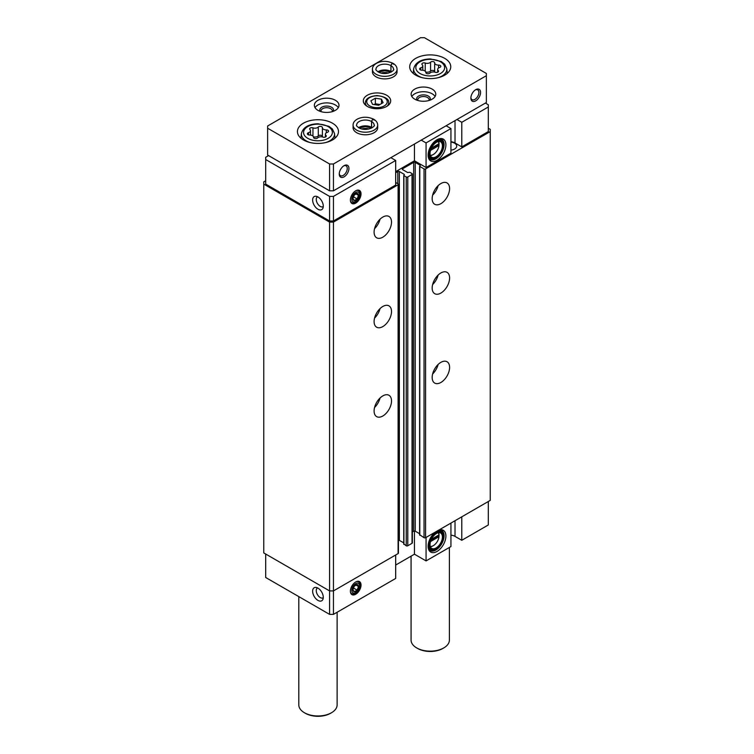 <?xml version="1.0" encoding="UTF-8"?>
<svg xmlns="http://www.w3.org/2000/svg" width="754" height="754" viewBox="0 0 754 754"><rect width="100%" height="100%" fill="white"/><g stroke="black" fill="none" stroke-linecap="round" stroke-linejoin="round"><path stroke-width="1.13" d="M430.543 541.561L438.988 536.688L438.988 534.897A8.077 4.665 120 0 0 438.112 532.692M430.214 546.377A8.077 4.665 120 0 0 433.333 545.651A8.077 4.665 120 0 0 438.988 536.688M430.543 150.404L438.988 145.522L438.988 143.731A8.077 4.665 120 0 0 438.112 141.535M430.214 155.22A8.077 4.665 120 0 0 433.333 154.485A8.077 4.665 120 0 0 438.988 145.522M455.011 520.731L455.011 536.377L461.787 540.288L461.787 516.82M461.787 540.288L488.309 524.972L488.309 501.504M435.199 532.164A12.582 7.267 120 0 0 428.696 549.647A12.582 7.267 120 0 0 443.295 544.812A12.582 7.267 120 0 0 440.185 529.751A12.582 7.267 120 0 0 438.819 530.071M450.949 523.078L450.949 546.546L426.067 560.91L426.067 537.432M455.011 536.377A7.663 4.43 0 0 0 450.949 535.151M395.68 565.038L414.455 554.199L426.067 560.91M265.691 554.03L265.691 577.498L329.573 614.378L333.447 614.378L395.68 578.45L395.68 554.982M488.309 106.993L488.309 131.582L461.787 146.889L461.787 122.299L488.309 106.993L488.309 104.759L485.397 103.081M419.78 534.812L424.04 537.715A1.093 0.631 0 0 0 425.586 537.715L490.241 500.392L490.241 129.339L488.309 128.227M412.353 531.947L413.682 531.174A1.093 0.631 0 0 1 415.228 531.174L419.62 533.709M403.908 543.973L406.227 545.764A1.093 0.631 0 0 0 407.782 545.764L412.033 543.304A1.093 0.631 0 0 0 412.353 542.861L412.353 174.042A1.093 0.631 0 0 0 412.033 173.599L409.714 172.261L407.678 172.534L402.645 169.631L402.645 168.736A1.093 0.631 0 0 0 402.645 169.631M398.423 540.166A1.093 0.631 0 0 1 399.356 540.345L403.748 542.88M265.691 180.753L263.759 181.874L263.759 552.918L329.573 590.91L333.447 590.91L398.103 553.587A1.093 0.631 0 0 0 398.423 553.134L398.423 184.325A1.093 0.631 0 0 0 398.103 183.882L395.68 182.487M263.759 184.108L329.573 222.1L333.447 222.1L398.103 184.777A1.093 0.631 0 0 0 398.423 184.325M329.573 614.378L329.573 222.1M333.447 614.378L333.447 222.1M382.806 416.01A12.318 7.116 -60 0 1 376.651 416.623A12.318 7.116 -60 0 1 376.651 402.391A12.318 7.116 -60 0 1 388.97 395.284A12.318 7.116 -60 0 1 390.855 405.152A12.318 7.116 -60 0 1 382.806 416.01M382.806 326.595A12.318 7.116 -60 0 1 376.651 327.208A12.318 7.116 -60 0 1 376.651 312.985A12.318 7.116 -60 0 1 388.97 305.87A12.318 7.116 -60 0 1 390.855 315.747A12.318 7.116 -60 0 1 382.806 326.595M382.806 237.19A12.318 7.116 -60 0 1 376.651 237.802A12.318 7.116 -60 0 1 376.651 223.58A12.318 7.116 -60 0 1 388.97 216.464A12.318 7.116 -60 0 1 390.855 226.332A12.318 7.116 -60 0 1 382.806 237.19M395.68 172.76L397.81 171.535A1.093 0.631 0 0 1 399.356 171.535L404.389 174.438L403.908 175.616L406.227 176.954A1.093 0.631 0 0 0 407.782 176.954L412.033 174.494A1.093 0.631 0 0 0 412.353 174.042M402.645 168.736L413.682 162.364A1.093 0.631 0 0 1 415.228 162.364L420.261 165.277L419.78 166.445L424.04 168.905A1.093 0.631 0 0 0 425.586 168.905L490.241 131.582M440.883 382.476A12.318 7.116 -60 0 1 434.719 383.089A12.318 7.116 -60 0 1 434.719 368.866A12.318 7.116 -60 0 1 447.037 361.75A12.318 7.116 -60 0 1 448.932 371.628A12.318 7.116 -60 0 1 440.883 382.476M440.883 293.07A12.318 7.116 -60 0 1 434.719 293.683A12.318 7.116 -60 0 1 434.719 279.461A12.318 7.116 -60 0 1 447.037 272.345A12.318 7.116 -60 0 1 448.932 282.213A12.318 7.116 -60 0 1 440.883 293.07M440.883 203.665A12.318 7.116 -60 0 1 434.719 204.277A12.318 7.116 -60 0 1 434.719 190.046A12.318 7.116 -60 0 1 447.037 182.939A12.318 7.116 -60 0 1 448.932 192.807A12.318 7.116 -60 0 1 440.883 203.665M450.949 150.14A7.116 4.109 0 0 0 456.707 146.106A7.116 4.109 0 0 0 450.949 142.072M461.787 146.889L455.011 142.977A7.663 4.43 0 0 0 450.949 141.752M395.68 171.648L414.455 160.8L426.067 167.511L450.949 153.147L450.949 128.557L426.067 142.921L421.232 140.131M268.603 155.607L265.691 157.284L265.691 184.108L329.573 220.988L333.447 220.988L395.68 185.05L395.68 160.47L390.836 157.671M317.962 600.41A7.531 4.345 -120 0 0 322.929 599.326A7.531 4.345 -120 0 0 321.722 592.088A7.531 4.345 -120 0 0 316.058 587.423A7.531 4.345 -120 0 0 312.721 592.361A7.531 4.345 -120 0 0 317.962 600.41M355.709 581.975A7.531 4.345 120 0 0 350.733 593.181A7.531 4.345 120 0 0 359.469 590.288A7.531 4.345 120 0 0 357.603 581.277A7.531 4.345 120 0 0 355.709 581.975M414.455 530.995L414.455 554.199M317.962 209.254A7.531 4.345 -120 0 0 322.929 208.17A7.531 4.345 -120 0 0 321.722 200.932A7.531 4.345 -120 0 0 316.058 196.266A7.531 4.345 -120 0 0 312.721 201.195A7.531 4.345 -120 0 0 317.962 209.254M265.691 159.518L329.573 196.398L333.447 196.398L395.68 160.47M329.573 220.988L329.573 196.398M333.447 220.988L333.447 196.398M355.709 190.809A7.531 4.345 120 0 0 350.733 202.025A7.531 4.345 120 0 0 359.469 199.131A7.531 4.345 120 0 0 357.603 190.121A7.531 4.345 120 0 0 355.709 190.809M414.455 160.8L414.455 144.042M426.067 167.511L426.067 142.921M437.009 139.744A12.582 7.267 120 0 0 428.696 158.481A12.582 7.267 120 0 0 443.295 153.646A12.582 7.267 120 0 0 440.185 138.585A12.582 7.267 120 0 0 437.009 139.744M461.787 122.299L456.943 119.509M446.104 125.767L450.949 128.557M380.025 219.207A12.318 7.116 -60 0 1 374.549 228.688M438.102 185.673A12.318 7.116 -60 0 1 432.626 195.163M380.025 308.612A12.318 7.116 -60 0 1 374.549 318.103M438.102 275.087A12.318 7.116 -60 0 1 432.626 284.569M380.025 398.018A12.318 7.116 -60 0 1 374.549 407.509M438.102 364.493A12.318 7.116 -60 0 1 432.626 373.984M438.988 143.731L431.448 148.086M430.327 155.663A8.897 5.137 120 0 0 432.749 154.824A8.897 5.137 120 0 0 433.05 154.645M431.165 148.698L438.262 144.598L438.988 145.013L438.988 143.232M439.035 144.071A8.897 5.137 120 0 0 439.045 143.929A8.897 5.137 120 0 0 438.555 141.413M430.364 155.758A8.897 5.137 120 0 0 431.665 157.209A8.897 5.137 120 0 0 440.562 152.072A8.897 5.137 120 0 0 440.562 141.799A8.897 5.137 120 0 0 438.658 141.394M436.623 142.195A9.312 5.372 120 0 0 430.468 156.059A9.312 5.372 120 0 0 441.279 152.478A9.312 5.372 120 0 0 438.969 141.337A9.312 5.372 120 0 0 436.623 142.195M436.623 141.639A9.99 5.768 120 0 0 429.554 153.873A9.99 5.768 120 0 0 436.623 157.954A9.99 5.768 120 0 0 443.682 145.72A9.99 5.768 120 0 0 436.623 141.639M443.682 145.494A10.537 6.089 120 0 0 443.682 145.268A10.537 6.089 120 0 0 441.505 140.442A10.537 6.089 120 0 0 436.236 140.97A10.537 6.089 120 0 0 429.346 150.253A10.537 6.089 120 0 0 430.968 158.698A10.537 6.089 120 0 0 436.236 158.18A10.537 6.089 120 0 0 436.434 158.057M428.272 156.992A10.537 6.089 120 0 0 429.026 157.586L430.968 158.698M441.505 140.442L439.563 139.33A10.537 6.089 120 0 0 438.677 138.962M429.309 158.887A11.63 6.72 120 0 0 431.599 158.99M442.07 140.847A11.63 6.72 120 0 0 440.836 138.915M428.451 157.784A11.63 6.72 120 0 0 430.025 159.424A11.63 6.72 120 0 0 441.665 152.704A11.63 6.72 120 0 0 441.665 139.273A11.63 6.72 120 0 0 439.459 138.727M438.988 534.897L431.448 539.251M430.327 546.82A8.897 5.137 120 0 0 432.749 545.99A8.897 5.137 120 0 0 433.05 545.802M431.165 539.864L438.262 535.764L438.988 536.179L438.988 534.388M439.035 535.227A8.897 5.137 120 0 0 439.045 535.086A8.897 5.137 120 0 0 438.555 532.578M430.364 546.923A8.897 5.137 120 0 0 431.665 548.375A8.897 5.137 120 0 0 440.562 543.238A8.897 5.137 120 0 0 440.562 532.965A8.897 5.137 120 0 0 438.658 532.55M436.623 533.361A9.312 5.372 120 0 0 430.468 547.216A9.312 5.372 120 0 0 441.279 543.643A9.312 5.372 120 0 0 438.969 532.503A9.312 5.372 120 0 0 436.623 533.361M436.623 532.795A9.99 5.768 120 0 0 429.554 545.038A9.99 5.768 120 0 0 436.623 549.119A9.99 5.768 120 0 0 443.682 536.876A9.99 5.768 120 0 0 436.623 532.795M443.682 536.659A10.537 6.089 120 0 0 443.682 536.433A10.537 6.089 120 0 0 441.505 531.608A10.537 6.089 120 0 0 436.236 532.126A10.537 6.089 120 0 0 429.346 541.419A10.537 6.089 120 0 0 430.968 549.864A10.537 6.089 120 0 0 436.236 549.336A10.537 6.089 120 0 0 436.434 549.223M428.272 548.158A10.537 6.089 120 0 0 429.026 548.742L430.968 549.864M441.505 531.608L439.563 530.486A10.537 6.089 120 0 0 438.715 530.137M429.309 550.052A11.63 6.72 120 0 0 431.599 550.147M442.07 532.013A11.63 6.72 120 0 0 440.836 530.081M428.451 548.95A11.63 6.72 120 0 0 430.025 550.59A11.63 6.72 120 0 0 441.665 543.87A11.63 6.72 120 0 0 441.665 530.43A11.63 6.72 120 0 0 439.459 529.892M317.632 196.775A5.655 3.27 -120 0 0 317.425 196.879A5.655 3.27 -120 0 0 316.557 201.412A5.655 3.27 -120 0 0 320.252 206.398A5.655 3.27 -120 0 0 323.08 206.681A5.655 3.27 -120 0 0 323.277 206.558M317.632 587.941A5.655 3.27 -120 0 0 317.425 588.045A5.655 3.27 -120 0 0 316.557 592.578A5.655 3.27 -120 0 0 320.252 597.564A5.655 3.27 -120 0 0 323.08 597.847A5.655 3.27 -120 0 0 323.277 597.715M322.392 127.652A2.177 1.254 0 0 0 322.392 127.615A2.177 1.254 0 0 0 320.742 126.399A2.177 1.254 0 0 0 318.301 127.021A3.808 2.196 0 0 1 312.948 127.85A2.177 1.254 0 0 0 310.742 127.822A2.177 1.254 0 0 0 309.63 128.915A2.177 1.254 0 0 0 309.951 129.575A3.808 2.196 0 0 1 310.516 130.734A3.808 2.196 0 0 1 308.518 132.666A2.177 1.254 0 0 0 307.378 133.769A2.177 1.254 0 0 0 309.611 135.032A3.808 2.196 0 0 1 313.532 137.228A3.808 2.196 0 0 1 313.532 137.294A2.177 1.254 0 0 0 313.532 137.322A2.177 1.254 0 0 0 315.172 138.548A2.177 1.254 0 0 0 317.623 137.925A3.808 2.196 0 0 1 322.976 137.096A2.177 1.254 0 0 0 325.172 137.124A2.177 1.254 0 0 0 326.293 136.022A2.177 1.254 0 0 0 325.964 135.362A3.808 2.196 0 0 1 325.398 134.212A3.808 2.196 0 0 1 327.406 132.28A2.177 1.254 0 0 0 328.546 131.168A2.177 1.254 0 0 0 326.303 129.914A3.808 2.196 0 0 1 322.392 127.718A3.808 2.196 0 0 1 322.392 127.652M434.662 62.836A2.177 1.254 0 0 0 434.662 62.799A2.177 1.254 0 0 0 433.022 61.583A2.177 1.254 0 0 0 430.572 62.196A3.808 2.196 0 0 1 425.218 63.025A2.177 1.254 0 0 0 423.013 62.997A2.177 1.254 0 0 0 421.901 64.099A2.177 1.254 0 0 0 422.221 64.759A3.808 2.196 0 0 1 422.796 65.909A3.808 2.196 0 0 1 420.789 67.851A2.177 1.254 0 0 0 419.648 68.953A2.177 1.254 0 0 0 421.891 70.207A3.808 2.196 0 0 1 425.803 72.403A3.808 2.196 0 0 1 425.803 72.469A2.177 1.254 0 0 0 425.803 72.507A2.177 1.254 0 0 0 427.443 73.722A2.177 1.254 0 0 0 429.893 73.1A3.808 2.196 0 0 1 435.247 72.271A2.177 1.254 0 0 0 437.452 72.299A2.177 1.254 0 0 0 438.564 71.206A2.177 1.254 0 0 0 438.244 70.546A3.808 2.196 0 0 1 437.678 69.396A3.808 2.196 0 0 1 439.676 67.455A2.177 1.254 0 0 0 440.817 66.352A2.177 1.254 0 0 0 438.583 65.098A3.808 2.196 0 0 1 434.662 62.893A3.808 2.196 0 0 1 434.662 62.836M486.368 73.458L424.427 37.7L420.553 37.7L267.632 125.993L267.632 128.227L329.573 163.986L333.447 163.986L486.368 75.702L486.368 73.458M329.573 163.986L329.573 190.809L267.632 155.051L267.632 128.227M329.573 190.809L333.447 190.809L333.447 163.986M339.253 174.042A6.843 3.949 -60 0 1 344.088 165.663A6.843 3.949 -60 0 1 348.932 168.462A6.843 3.949 -60 0 1 344.088 176.841A6.843 3.949 -60 0 1 339.253 174.042M470.882 98.048A6.843 3.949 -60 0 1 475.727 89.669A6.843 3.949 -60 0 1 480.562 92.459A6.843 3.949 -60 0 1 475.727 100.847A6.843 3.949 -60 0 1 470.882 98.048M333.447 190.809L486.368 102.525L486.368 75.702M367.321 106.427A13.685 7.898 0 0 0 382.24 108.142A13.685 7.898 0 0 0 390.685 100.847A13.685 7.898 0 0 0 377 92.94A13.685 7.898 0 0 0 363.315 100.847A13.685 7.898 0 0 0 367.321 106.427M303.438 139.961A20.528 11.857 0 0 0 325.813 142.525A20.528 11.857 0 0 0 338.489 131.573A20.528 11.857 0 0 0 317.962 119.726A20.528 11.857 0 0 0 297.425 131.573A20.528 11.857 0 0 0 303.438 139.961M415.718 75.136A20.528 11.857 0 0 0 438.093 77.709A20.528 11.857 0 0 0 450.76 66.757A20.528 11.857 0 0 0 430.232 54.901A20.528 11.857 0 0 0 409.705 66.757A20.528 11.857 0 0 0 415.718 75.136M377.707 125.098A12.318 7.116 0 0 1 365.388 132.204A12.318 7.116 0 0 1 353.07 125.098L353.07 127.662A12.318 7.116 0 0 0 356.67 132.695A12.318 7.116 0 0 0 370.101 134.24A12.318 7.116 0 0 0 377.707 127.662L377.707 125.098C377.594 122.704 376.303 120.781 373.824 119.311M414.747 99.17A12.318 7.116 0 0 0 428.168 100.706A12.318 7.116 0 0 0 435.774 94.137A12.318 7.116 0 0 0 423.456 87.03A12.318 7.116 0 0 0 411.137 94.137A12.318 7.116 0 0 0 414.747 99.17M317.962 110.348A12.318 7.116 0 0 0 331.383 111.884A12.318 7.116 0 0 0 338.989 105.315A12.318 7.116 0 0 0 326.671 98.199A12.318 7.116 0 0 0 314.352 105.315A12.318 7.116 0 0 0 317.962 110.348M397.066 69.217A12.318 7.116 0 0 1 384.747 76.324A12.318 7.116 0 0 1 372.419 69.217L372.419 71.79A12.318 7.116 0 0 0 376.029 76.814A12.318 7.116 0 0 0 389.46 78.359A12.318 7.116 0 0 0 397.066 71.79L397.066 69.217C396.953 66.823 395.661 64.901 393.183 63.43M449.393 547.442L449.393 640.089A19.161 11.065 180 0 1 443.786 647.912A19.161 11.065 180 0 1 416.679 647.912A19.161 11.065 180 0 1 411.071 640.089L411.071 556.16M443.786 647.912L442.815 648.468A17.794 10.273 180 0 1 417.65 648.468L416.679 647.912M337.123 612.257L337.123 704.905A19.161 11.065 180 0 1 331.515 712.728A19.161 11.065 180 0 1 304.409 712.728A19.161 11.065 180 0 1 298.801 704.905L298.801 596.612M331.515 712.728L330.544 713.293A17.794 10.273 180 0 1 305.379 713.293L304.409 712.728M388.329 73.119A6.843 3.949 0 0 0 381.156 73.119M332.203 111.667A5.655 3.27 0 0 0 332.326 110.979A5.655 3.27 0 0 0 326.671 107.709A5.655 3.27 0 0 0 321.016 110.979A5.655 3.27 0 0 0 321.138 111.667M333.089 111.385A6.843 3.949 0 0 0 326.671 106.06A6.843 3.949 0 0 0 320.252 111.385M338.301 107.662A12.318 7.116 0 0 0 326.671 102.893A12.318 7.116 0 0 0 315.04 107.662M428.988 100.489A5.655 3.27 0 0 0 429.12 99.801A5.655 3.27 0 0 0 423.456 96.531A5.655 3.27 0 0 0 417.801 99.801A5.655 3.27 0 0 0 417.933 100.489M429.874 100.207A6.843 3.949 0 0 0 423.456 94.881A6.843 3.949 0 0 0 417.047 100.207M435.086 96.484A12.318 7.116 0 0 0 423.456 91.724A12.318 7.116 0 0 0 411.825 96.484M368.97 128.991A6.843 3.949 0 0 0 361.797 128.991M475.284 89.943A5.655 3.27 -60 0 1 477.716 89.867A5.655 3.27 -60 0 1 477.716 96.408A5.655 3.27 -60 0 1 472.051 99.669A5.655 3.27 -60 0 1 470.901 97.53M343.654 165.937A5.655 3.27 -60 0 1 346.086 165.871A5.655 3.27 -60 0 1 346.086 172.402A5.655 3.27 -60 0 1 340.422 175.673A5.655 3.27 -60 0 1 339.272 173.524M434.662 62.959L434.662 71.696A3.808 2.196 0 0 0 434.662 71.762A3.808 2.196 0 0 0 434.709 72.12M425.756 72.045A3.808 2.196 0 0 0 430.572 71.065L430.572 62.196M434.662 71.602A2.177 1.254 0 0 0 432.966 70.433A2.177 1.254 0 0 0 430.572 71.065M322.392 127.784L322.392 136.512A3.808 2.196 0 0 0 322.392 136.578A3.808 2.196 0 0 0 322.439 136.936M313.485 136.87A3.808 2.196 0 0 0 318.301 135.88L318.301 127.021M322.392 136.417A2.177 1.254 0 0 0 320.695 135.258A2.177 1.254 0 0 0 318.301 135.88M375.36 98.209L370.893 100.791L372.533 104.316L378.64 105.268L383.107 102.685L381.467 99.16L375.36 98.209L375.36 103.798L374.059 104.552M381.467 103.628L381.467 99.16M379.941 104.504L375.36 103.798M391.543 71.837A8.756 5.061 0 0 0 390.958 71.46L390.958 65.655C391.826 63.308 392.693 62.846 393.56 64.25M377.942 71.837A8.756 5.061 0 0 1 390.921 71.441L390.921 65.626C391.722 63.251 392.532 62.752 393.343 64.128M372.184 127.718A8.756 5.061 0 0 0 371.599 127.341L371.599 121.526C372.467 119.189 373.334 118.717 374.201 120.131M358.593 127.718A8.756 5.061 0 0 1 371.562 127.322L371.562 121.507C372.372 119.132 373.183 118.632 373.984 120.009M357.104 198.943A3.949 2.281 120 0 0 358.499 195.343A3.949 2.281 120 0 0 357.104 193.354A3.949 2.281 120 0 0 354.314 194.966A3.949 2.281 120 0 0 352.91 198.566A3.949 2.281 120 0 0 354.314 200.555A3.949 2.281 120 0 0 357.104 198.943L358.499 195.343L357.104 193.354L354.314 194.966L352.91 198.566L354.314 200.555L357.104 198.943L353.362 196.785M350.393 200.347A6.843 3.949 120 0 0 351.741 202.572A6.843 3.949 120 0 0 355.162 202.232A6.843 3.949 120 0 0 359.63 196.2A6.843 3.949 120 0 0 358.584 190.715A6.843 3.949 120 0 0 355.992 190.658M355.709 201.45A5.504 3.176 120 0 0 359.074 192.77A5.504 3.176 120 0 0 352.335 196.653A5.504 3.176 120 0 0 355.709 201.45M355.879 193.835L358.499 195.343M357.104 590.109A3.949 2.281 120 0 0 358.499 586.508A3.949 2.281 120 0 0 357.104 584.52A3.949 2.281 120 0 0 354.314 586.131A3.949 2.281 120 0 0 352.91 589.732A3.949 2.281 120 0 0 354.314 591.72A3.949 2.281 120 0 0 357.104 590.109L358.499 586.508L357.104 584.52L354.314 586.131L352.91 589.732L354.314 591.72L357.104 590.109L353.362 587.95M350.393 591.513A6.843 3.949 120 0 0 351.741 593.728A6.843 3.949 120 0 0 355.162 593.389A6.843 3.949 120 0 0 359.63 587.357A6.843 3.949 120 0 0 358.584 581.871A6.843 3.949 120 0 0 355.992 581.815M355.709 592.606A5.504 3.176 120 0 0 359.074 583.926A5.504 3.176 120 0 0 352.335 587.818A5.504 3.176 120 0 0 355.709 592.606M355.879 584.991L358.499 586.508M398.103 553.587L398.103 184.777M397.81 183.712L397.81 171.535M399.356 540.345L399.356 171.535M403.908 544.426L403.908 175.616M406.227 545.764L406.227 176.954M407.782 545.764L407.782 176.954M412.033 543.304L412.033 174.494M413.682 531.174L413.682 162.364M415.228 531.174L415.228 162.364M419.78 535.255L419.78 166.445M424.04 537.715L424.04 168.905M425.586 537.715L425.586 168.905M455.011 142.977L455.011 120.621M307.783 138.35A14.401 8.313 0 0 0 331.864 134.627A14.401 8.313 0 0 0 314.229 124.438A14.401 8.313 0 0 0 307.783 138.35M420.053 73.534A14.401 8.313 0 0 0 444.144 69.802A14.401 8.313 0 0 0 426.51 59.623A14.401 8.313 0 0 0 420.053 73.534M438.149 77.7A16.579 9.576 0 0 0 446.783 68.689L444.653 64.156L441.222 61.508L430.327 58.935C420.949 59.208 415.397 62.459 413.682 68.689A16.579 9.576 0 0 0 418.508 76.05A16.579 9.576 0 0 0 422.315 77.7M325.869 142.515A16.579 9.576 0 0 0 334.512 133.515L332.382 128.981L328.951 126.323L318.056 123.76C308.678 124.024 303.127 127.275 301.411 133.515A16.579 9.576 0 0 0 306.237 140.875A16.579 9.576 0 0 0 310.045 142.515M438.583 67.973L438.583 65.098M438.244 71.866L438.244 70.546M420.789 70.056L420.789 67.851M425.218 71.234L425.218 63.025M326.303 132.789L326.303 129.914M325.964 136.681L325.964 135.362M308.518 134.881L308.518 132.666M312.948 136.05L312.948 127.85M369.743 105.928A10.264 5.928 0 0 0 386.915 103.27A10.264 5.928 0 0 0 374.342 96.012A10.264 5.928 0 0 0 369.743 105.928M387.132 106.154A11.63 6.72 0 0 0 388.63 102.855C389.29 99.189 385.435 96.757 377.066 95.56C369.366 96.333 365.464 98.765 365.37 102.855A11.63 6.72 0 0 0 366.868 106.154M390.921 65.626A8.756 5.061 0 0 0 381.383 64.542A8.756 5.061 0 0 0 375.982 69.217C375.322 69.717 376.538 70.867 379.639 72.657C388.112 75.73 395.398 69.679 393.503 69.217A8.756 5.061 0 0 0 390.958 65.655M371.562 121.507A8.756 5.061 0 0 0 362.024 120.423A8.756 5.061 0 0 0 356.623 125.098C355.963 125.598 357.179 126.747 360.28 128.538C368.753 131.601 376.039 125.56 374.144 125.098A8.756 5.061 0 0 0 371.599 121.526M403.748 544.199L403.748 175.39M419.62 535.029L419.62 166.219M433.333 154.485L432.749 154.824M433.333 545.651L432.749 545.99M413.682 68.689L413.183 73.364M446.783 68.689L447.282 73.364M301.411 133.515L300.912 138.18M334.512 133.515L335.012 138.18M434.662 71.762L434.662 62.893M437.678 72.224L437.678 69.396M422.796 70.254L422.796 65.909M322.392 136.578L322.392 127.718M325.398 137.04L325.398 134.212M310.516 135.079L310.516 130.734M388.63 105.004L388.63 102.855M365.37 105.004L365.37 102.855M391.043 72.12L384.691 70.725L378.442 72.12M372.419 69.217C372.419 66.814 373.909 64.778 376.877 63.11C381.976 60.706 387.339 60.782 392.985 63.317M371.684 128.001L365.332 126.606L359.083 128.001M353.07 125.098C353.061 122.695 354.55 120.659 357.519 118.991C362.617 116.587 367.99 116.653 373.626 119.198"/></g></svg>
